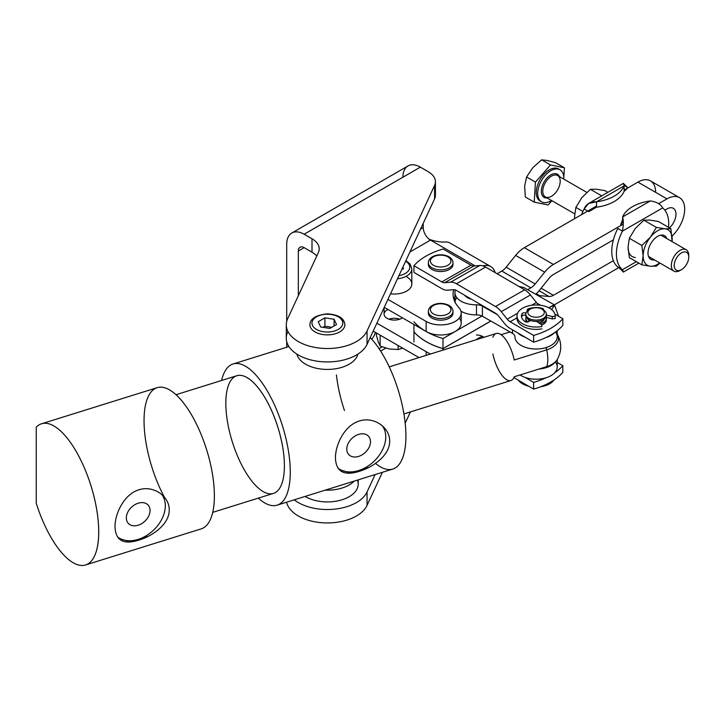 <?xml version="1.0" encoding="UTF-8"?>
<svg xmlns="http://www.w3.org/2000/svg" width="725" height="725" viewBox="0 0 725 725"><rect width="100%" height="100%" fill="white"/><g stroke="black" fill="none" stroke-linecap="round" stroke-linejoin="round"><path stroke-width="1.09" d="M371.762 339.209A11.301 6.525 120 0 0 375.432 332.422A11.301 6.525 -60 0 1 371.762 339.209M373.194 331.135L419.014 357.588L373.194 331.135M426.146 355.359L426.146 351.634L376.882 323.196L426.146 351.634L426.146 355.359M384.241 307.318L426.146 331.515L426.146 321.447L387.929 299.389L426.146 321.447L426.146 331.515L384.241 307.318M423.237 223.309L423.237 227.523A10.268 5.927 -120 0 0 430.496 240.102L429.046 239.268C435.227 241.452 441.036 242.349 446.473 241.96C441.036 242.349 435.227 241.452 429.046 239.268L430.496 240.102A10.268 5.927 60 0 1 423.237 227.523L420.563 229.073L423.237 227.523L423.237 223.309M384.096 307.645L384.096 314.152A10.268 5.927 0 0 0 391.002 319.752A10.268 5.927 0 0 0 402.429 317.822A10.268 5.927 180 0 1 387.105 318.338A10.268 5.927 180 0 1 388.002 309.493M399.801 319.181A10.268 5.927 0 0 0 388.935 319.181M409.924 251.983L430.496 240.102L409.924 251.983M454.947 296.525A49.3 28.465 0 0 0 453.868 299.226A49.3 28.465 180 0 1 454.947 296.525M459.269 318.094A20.545 11.863 180 0 1 452.463 332.829A20.545 11.863 180 0 1 426.146 331.515A20.545 11.863 0 0 0 448.53 334.08A20.545 11.863 0 0 0 461.209 323.123L461.209 313.064A20.545 11.863 180 0 1 448.53 324.021A20.545 11.863 180 0 1 426.146 321.447A20.545 11.863 0 0 0 452.871 322.598A20.545 11.863 0 0 0 458.825 307.518A20.545 11.863 180 0 1 461.209 313.064M495.166 272.627A24.65 14.228 120 0 0 482.932 265.867A24.65 14.228 -60 0 1 490.752 266.555A24.65 14.228 -60 0 1 495.166 272.627M453.723 289.665A49.3 28.465 0 0 0 453.098 294.196A49.3 28.465 0 0 0 458.825 307.518A49.3 28.465 180 0 1 453.723 289.665M475.165 265.894L430.496 240.102L475.165 265.894M490.752 266.555L450.089 243.074A24.65 14.228 120 0 0 446.473 241.96M382.129 346.858L379.03 348.653L382.129 346.858M442.993 348.68A65.73 37.954 180 0 1 413.948 331.914L413.948 341.973L413.948 331.914A65.73 37.954 0 0 0 442.993 348.68L442.993 350.103L442.993 348.68L490.861 321.048L442.993 348.68M423.88 350.329A65.73 37.954 0 0 0 430.496 353.999A65.73 37.954 180 0 1 423.88 350.329M413.948 331.842A65.73 37.954 0 0 0 442.993 348.616L442.993 338.557A65.73 37.954 180 0 1 413.948 321.782A65.73 37.954 0 0 0 442.993 338.557L442.993 348.616A65.73 37.954 180 0 1 413.948 331.842L413.948 324.474L413.948 331.842M490.798 321.021L442.993 348.616L490.798 321.021M535.73 294.268A24.65 14.228 120 0 0 539.554 290.172L549.033 278.382A12.325 7.114 -60 0 1 553.393 274.512L613.368 239.884L553.393 274.512A12.325 7.114 120 0 0 549.033 278.382L539.554 290.172A24.65 14.228 -60 0 1 535.73 294.268M664.861 210.159L666.964 208.945A12.733 7.35 -60 0 1 675.881 212.733A12.733 7.35 -60 0 1 669.474 227.877A12.733 7.35 120 0 0 673.335 208.311A12.733 7.35 120 0 0 666.964 208.945L664.861 210.159M613.368 260.683L553.393 295.311A12.325 7.114 -60 0 1 549.033 296.48L539.554 295.637A24.65 14.228 120 0 0 538.077 295.61A24.65 14.228 -60 0 1 539.554 295.637L549.033 296.48L539.092 290.743L549.033 296.48A12.325 7.114 120 0 0 553.393 295.311L613.368 260.683M475.6 339.916L482.071 336.183L475.6 339.916M554.299 304.853L618.815 267.597L554.299 304.853M672.057 236.006A25.058 14.473 120 0 0 684.5 206.253A25.058 14.473 120 0 0 666.964 198.886L658.653 203.68L666.964 198.886A25.058 14.473 -60 0 1 679.497 197.644A25.058 14.473 -60 0 1 672.057 236.006M623.319 224.079L553.393 264.453A24.65 14.228 120 0 0 544.674 272.183L535.195 283.973A12.325 7.114 -60 0 1 530.836 287.834L527.655 289.674L530.836 287.834A12.325 7.114 120 0 0 535.195 283.973L506.15 267.199A12.325 7.114 -60 0 1 501.791 271.068L530.836 287.834L501.791 271.068L497.123 273.76L501.791 271.068A12.325 7.114 120 0 0 506.15 267.199L515.629 255.408L544.674 272.183A24.65 14.228 -60 0 1 553.393 264.453L524.338 247.678A24.65 14.228 120 0 0 515.629 255.408A24.65 14.228 -60 0 1 524.338 247.678L553.393 264.453L623.319 224.079M482.007 316.028L442.993 338.557L482.007 316.028M454.947 298.111L454.077 298.618L454.947 298.111M536.283 293.743L539.554 295.637L536.283 293.743M541.122 288.224L553.393 295.311L541.122 288.224M679.497 197.644L650.443 180.869A25.058 14.473 120 0 0 637.909 182.111L666.964 198.886L637.909 182.111L624.134 190.068L637.909 182.111A25.058 14.473 -60 0 1 655.636 192.343M596.503 206.018L524.338 247.678L596.503 206.018M506.15 267.199L535.195 283.973L544.674 272.183L515.629 255.408L506.15 267.199M533.636 342.155A65.73 37.954 0 0 0 562.817 325.462L562.817 318.755A65.73 37.954 180 0 1 533.636 335.448L533.636 342.155L533.636 335.448L510.137 321.755A8.22 4.722 60.2 0 1 507.246 319.172L501.256 311.668A16.43 9.443 -119.8 0 0 495.474 306.503L456.433 283.756A16.43 9.443 -119.8 0 0 450.651 282.179L444.661 282.705A8.22 4.722 60.2 0 1 441.77 281.916L413.939 265.694L413.939 272.41L441.77 288.623A16.43 9.443 -119.8 0 0 447.552 290.199L453.542 289.674A8.22 4.722 60.2 0 1 456.433 290.462L495.474 313.209A8.22 4.722 60.2 0 1 498.365 315.792L504.355 323.296A16.43 9.443 -119.8 0 0 510.137 328.461L533.636 342.155L510.137 328.461A16.43 9.443 60.2 0 1 504.355 323.296L498.365 315.792A8.22 4.722 -119.8 0 0 495.474 313.209L456.433 290.462A8.22 4.722 -119.8 0 0 453.542 289.674L447.552 290.199A16.43 9.443 60.2 0 1 441.77 288.623L413.939 272.41L413.939 265.694A65.73 37.954 180 0 1 443.12 249.001L470.951 265.223A8.22 4.722 -119.8 0 0 473.842 266.012L479.832 265.486A16.43 9.443 60.2 0 1 485.623 267.063L524.655 289.81A16.43 9.443 60.2 0 1 530.437 294.975L536.428 302.479A8.22 4.722 -119.8 0 0 539.318 305.062L539.318 305.062A8.22 4.722 60.2 0 1 536.428 302.479L531.507 305.298L536.428 302.479L530.437 294.975A16.43 9.443 -119.8 0 0 524.655 289.81L495.474 306.503A16.43 9.443 60.2 0 1 501.256 311.668L530.437 294.975L501.256 311.668L507.246 319.172A8.22 4.722 -119.8 0 0 510.137 321.755L533.636 335.448A65.73 37.954 0 0 0 562.817 318.755L554.915 314.152L562.817 318.755L562.817 325.462A65.73 37.954 180 0 1 533.636 342.155M516.979 317.84L510.137 321.755L516.979 317.84M525.815 318.347A10.268 5.927 180 0 1 526.114 316.925A10.268 5.927 -0 0 0 527.972 321.982A10.268 5.927 180 0 1 525.815 318.347L525.815 320.024A10.268 5.927 0 0 0 526.432 322.054A10.268 5.927 180 0 1 525.915 319.19M546.251 319.19A10.268 5.927 180 0 1 541.729 324.981A10.268 5.927 0 0 0 546.36 320.024L546.36 318.347A10.268 5.927 180 0 1 546.115 319.634A10.268 5.927 180 0 1 540.188 323.785A10.268 5.927 -0 0 0 546.115 319.634A10.268 5.927 -0 0 0 546.206 317.351A10.268 5.927 180 0 1 546.36 318.347M543.378 322.562A10.268 5.927 180 0 1 544.557 323.377A10.268 5.927 0 0 0 543.378 322.562M479.832 265.486L450.651 282.179A16.43 9.443 60.2 0 1 456.433 283.756L485.623 267.063A16.43 9.443 -119.8 0 0 479.832 265.486L473.842 266.012A8.22 4.722 60.2 0 1 470.951 265.223L441.77 281.916A8.22 4.722 -119.8 0 0 444.661 282.705L473.842 266.012L444.661 282.705L450.651 282.179L479.832 265.486M517.587 313.254L507.246 319.172L517.587 313.254M485.623 267.063L456.433 283.756L495.474 306.503L524.655 289.81L485.623 267.063M443.12 249.001A65.73 37.954 0 0 0 413.939 265.694L441.77 281.916L470.951 265.223L443.12 249.001M562.817 365.717A65.73 37.954 180 0 1 554.679 372.813A65.73 37.954 -0 0 0 562.817 365.717L562.817 372.423L562.817 365.717L557.244 362.464L562.817 365.717M546.007 377.779A65.73 37.954 180 0 1 533.636 382.41L533.636 389.117A65.73 37.954 -0 0 0 562.817 372.423A65.73 37.954 180 0 1 533.636 389.117L513.871 377.598L533.636 389.117L533.636 382.41L525.063 377.417L533.636 382.41A65.73 37.954 -0 0 0 546.007 377.779M455.445 289.982A21.161 12.216 0 0 0 476.488 304.817A8.22 4.74 180 0 1 482.406 306.177L497.377 314.695L482.406 306.177A8.22 4.74 0 0 0 476.488 304.817A21.161 12.216 180 0 1 454.947 292.601A21.161 12.216 180 0 1 455.445 289.982M517.931 333.002A21.161 12.216 0 0 0 525.054 337.161A21.161 12.216 180 0 1 517.931 333.002M546.007 337.524A21.161 12.216 0 0 0 554.679 332.567A21.161 12.216 180 0 1 546.007 337.524M540.614 305.288L537.162 303.322L540.614 305.288M543.351 322.543A10.268 5.927 180 0 1 544.557 323.377M476.488 335.004A8.22 4.74 180 0 1 482.406 336.364L484.028 337.288L482.406 336.364A8.22 4.74 0 0 0 476.488 335.004M539.092 369.016A21.161 12.216 0 0 0 555.703 361.494A21.161 12.216 180 0 1 539.092 369.016M548.798 307.772L554.127 304.745L554.543 305.107L558.54 316.263L554.543 305.107L551.653 309.602L554.543 305.107L548.798 307.772M554.127 304.745L523.876 287.526L518.864 286.429M555.522 331.968A21.161 12.216 180 0 1 540.315 348.77A21.161 12.216 180 0 1 514.931 336.753A8.22 4.74 0 0 0 512.484 333.355L482.406 316.245A8.22 4.74 0 0 0 476.488 314.877A21.161 12.216 180 0 1 460.946 311.188A21.161 12.216 0 0 0 476.488 314.877L476.488 304.817L476.488 314.877A8.22 4.74 180 0 1 482.406 316.245L482.406 306.177L482.406 316.245L512.484 333.355L512.484 329.83L512.484 333.355A8.22 4.74 180 0 1 514.931 336.735M454.983 301.999A21.161 12.216 180 0 1 456.832 297.631M514.931 336.799L514.931 336.753A21.161 12.216 0 0 0 514.931 336.799A21.161 12.216 0 0 0 536.083 349.015A21.161 12.216 0 0 0 557.244 336.799L557.244 330.682M482.406 337.796L482.406 336.364L482.406 337.796M555.368 361.956A21.161 12.216 180 0 1 547.466 377.29A21.161 12.216 180 0 1 520.052 374.961A21.161 12.216 0 0 0 543.451 378.441A21.161 12.216 0 0 0 557.244 366.986L557.244 359.509M626.753 189.035L624.134 191.246A36.975 21.351 180 0 1 596.503 207.196A36.975 21.351 0 0 0 624.134 191.246L624.134 185.872A36.975 21.351 180 0 1 596.503 201.822L596.503 207.196L591.845 209.19M588.754 211.673L596.503 207.196L596.503 201.822C590.422 201.496 586.289 203.879 584.105 208.981L588.528 203.507L596.503 201.822L624.134 185.872L596.503 201.822A36.975 21.351 0 0 0 624.134 185.872C623.219 182.555 623.283 182.519 624.334 185.763C623.283 182.519 623.219 182.555 624.134 185.872L624.134 191.246M624.071 185.256L627.959 187.857L623.736 183.76M584.105 208.981L587.73 211.084L584.105 208.981A36.975 21.351 120 0 0 581.577 214.636A36.975 21.351 -60 0 1 584.105 208.981M622.648 269.582C623.554 272.899 623.491 272.944 622.449 269.7L617.8 267.017A36.975 21.351 -60 0 1 617.8 228.438L622.449 231.121L662.677 207.903C660.493 203.997 656.361 201.686 650.271 200.97A36.975 21.351 0 0 0 622.648 216.92A36.975 21.351 180 0 1 650.271 200.97L622.648 216.92L650.271 200.97C656.361 201.686 660.493 203.997 662.677 207.903L622.449 231.121C623.491 225.357 623.563 220.627 622.648 216.92C623.563 220.627 623.491 225.357 622.449 231.121A36.975 21.351 120 0 0 622.449 269.7C623.491 272.944 623.554 272.899 622.648 269.582L636.351 261.671M622.648 222.285L622.648 217.5C623.237 217.754 622.594 220.083 620.727 224.505L622.648 222.285M668.522 227.333A36.975 21.351 120 0 0 662.677 207.903A36.975 21.351 -60 0 1 668.522 227.333M617.8 267.017L622.449 269.7A36.975 21.351 -60 0 1 622.449 231.121L617.8 228.438A36.975 21.351 120 0 0 617.8 267.017M530.274 309.122L528.824 309.965A10.268 5.927 -0 0 0 531.144 319.353A10.268 5.927 -0 0 0 546.115 315.447A10.268 5.927 -0 0 0 543.351 309.965L541.892 309.122A8.22 4.74 180 0 1 544.103 313.508A8.22 4.74 180 0 1 532.132 316.635A8.22 4.74 180 0 1 530.274 309.122A8.22 4.74 180 0 1 541.892 309.122M525.815 314.161L525.815 315.502A10.268 5.927 -0 0 0 534.968 321.392A10.268 5.927 -0 0 0 546.115 316.789A10.268 5.927 -0 0 0 546.36 315.502L546.36 314.161A10.268 5.927 180 0 1 546.115 315.447A10.268 5.927 180 0 1 534.968 320.051A10.268 5.927 180 0 1 525.815 314.161A10.268 5.927 180 0 1 529.631 309.548M542.545 309.548A10.268 5.927 180 0 1 546.36 314.161M544.103 313.508A8.22 4.74 -0 0 0 533.618 307.953A8.22 4.74 -0 0 0 530.528 315.973A8.22 4.74 -0 0 0 544.103 313.508M544.103 319.381A8.22 4.74 180 0 1 538.775 322.833A8.22 4.74 -0 0 0 544.103 319.381A8.22 4.74 -0 0 0 544.185 319.145M529.458 321.157A8.22 4.74 180 0 1 527.981 319.145A8.22 4.74 -0 0 0 529.458 321.157M546.287 314.831A10.268 5.927 180 0 1 546.115 316.789A10.268 5.927 180 0 1 534.388 321.347A10.268 5.927 180 0 1 525.879 314.831M357.389 480.113A30.812 17.79 180 0 1 336.536 501.12A30.812 17.79 180 0 1 305.116 496.435A30.812 17.79 0 0 0 336.536 501.12A30.812 17.79 0 0 0 358.186 484.137L358.186 479.859M336.536 489.375A30.812 17.79 180 0 1 325.262 490.136A30.812 17.79 0 0 0 336.536 489.375A30.812 17.79 0 0 0 354.253 481.092A30.812 17.79 180 0 1 336.536 489.375M305.587 364.213A30.812 17.79 0 0 0 337.161 368.508A30.812 17.79 0 0 0 357.887 354.099A30.812 17.79 180 0 1 337.161 368.508A30.812 17.79 180 0 1 305.587 364.213A30.812 17.79 180 0 1 296.86 354.099A30.812 17.79 0 0 0 305.587 364.213M385.745 348.127L380.625 351.081L385.745 348.127M294.232 499.824A41.08 23.717 0 0 0 334.941 509.122A41.08 23.717 0 0 0 367.058 491.949L375.115 474.576L367.058 491.949L367.058 505.37A41.08 23.717 180 0 1 324.583 522.888A41.08 23.717 180 0 1 286.62 502.207A41.08 23.717 0 0 0 324.583 522.888A41.08 23.717 0 0 0 367.058 505.37L382.401 472.301L367.058 505.37L367.058 491.949A41.08 23.717 180 0 1 334.941 509.122A41.08 23.717 180 0 1 294.232 499.824M402.901 177.208A24.65 14.228 60 0 1 420.337 167.149L428.203 171.698A24.65 14.228 180 0 1 435.426 181.757A24.65 14.228 180 0 1 434.583 185.437L434.583 198.858A24.65 14.228 0 0 0 435.426 195.17L435.426 181.757M434.583 191.491A24.65 14.228 180 0 1 434.583 198.858L434.583 185.437L367.058 330.944A41.08 23.717 180 0 1 322.009 348.317A41.08 23.717 180 0 1 286.293 324.8A41.08 23.717 180 0 1 287.689 318.665L318.384 252.527A24.65 14.228 0 0 0 319.227 248.847A24.65 14.228 0 0 0 312.004 238.779L312.004 252.2A24.65 14.228 180 0 1 316.752 256.043A24.65 14.228 0 0 0 312.004 252.2L304.138 247.651A8.22 4.74 -120 0 0 300.023 247.243A8.22 4.74 -120 0 0 298.328 251.004L298.328 295.755L298.328 251.004A8.22 4.74 60 0 1 304.138 247.651L312.004 252.2L312.004 238.779L304.138 234.238A24.65 14.228 -120 0 0 286.701 244.298L286.701 321.447L286.701 244.298A24.65 14.228 60 0 1 291.812 233.015A24.65 14.228 60 0 1 304.138 234.238L420.337 167.149A24.65 14.228 -120 0 0 408.012 165.925L291.812 233.015M286.701 341.575L286.701 347.248L286.701 341.575M286.293 324.8L286.293 338.222A41.08 23.717 0 0 0 322.009 361.739A41.08 23.717 0 0 0 367.058 344.357L367.058 330.944L367.058 344.357L434.583 198.858L367.058 344.357A41.08 23.717 180 0 1 316.743 361.132A41.08 23.717 180 0 1 287.689 332.077M338.947 317.251A17.463 10.077 180 0 1 340.088 331.706A17.463 10.077 180 0 1 315.031 331.932A17.463 10.077 180 0 1 309.91 324.8A17.463 10.077 0 0 0 315.031 331.932A17.463 10.077 0 0 0 334.053 334.116A17.463 10.077 0 0 0 344.837 324.8A17.463 10.077 0 0 0 339.717 317.677M298.328 251.004L304.138 247.651L298.328 251.004M434.583 185.437A24.65 14.228 0 0 0 428.203 171.698L420.337 167.149L304.138 234.238L312.004 238.779A24.65 14.228 180 0 1 318.384 252.527L287.689 318.665A41.08 23.717 0 0 0 316.743 347.71A41.08 23.717 0 0 0 367.058 330.944L434.583 185.437M410.432 411.909L405.202 423.183L410.432 411.909M492.9 337.252A24.65 9.57 72.7 0 1 503.558 336.889A24.65 9.57 72.7 0 1 514.215 360.008L546.741 349.858A22.412 12.941 0 0 0 557.244 334.216A22.412 12.941 180 0 1 557.28 334.279A22.412 12.941 180 0 1 546.741 349.858L514.215 360.008A24.65 9.57 -107.3 0 0 496.217 333.482L389.243 366.877M509.965 331.923L501.084 334.696L509.965 331.923M403.934 413.939L510.907 380.543A24.65 9.57 -107.3 0 0 514.215 376.782L546.741 366.623L514.215 376.782A24.65 9.57 72.7 0 1 503.558 377.145A24.65 9.57 72.7 0 1 492.9 354.017M546.741 366.623A24.65 9.57 -107.3 0 0 547.81 359.382A24.65 9.57 -107.3 0 0 546.741 349.858A24.65 9.57 72.7 0 1 546.741 366.623A22.412 12.941 0 0 0 557.28 359.437C561.866 351.054 561.866 342.671 557.28 334.279M36.25 503.232L36.25 427.17L36.25 503.232A73.95 28.719 -107.3 0 0 87.562 564.132A73.95 28.719 -107.3 0 0 87.562 475.836A73.95 28.719 -107.3 0 0 36.25 427.17A73.95 28.719 72.7 0 1 41.533 423.781A73.95 28.719 72.7 0 1 78.771 456.143A73.95 28.719 72.7 0 1 98.736 531.923A73.95 28.719 72.7 0 1 85.604 564.956A73.95 28.719 72.7 0 1 36.25 503.232M115.003 526.848C114.867 513.454 124.265 494.106 138.91 489.81C153.483 484.98 169.568 496.38 169.206 509.929C169.568 523.559 153.483 535.766 138.91 540.125C123.549 544.973 115.583 540.551 115.003 526.848M85.604 564.956L201.242 528.86A73.95 28.719 -107.3 0 0 214.382 495.818A73.95 28.719 -107.3 0 0 194.409 420.047A73.95 28.719 -107.3 0 0 157.171 387.676L41.533 423.781M337.904 468.078A30.812 22.131 136.9 0 0 373.964 461.354A30.812 22.131 136.9 0 0 382.392 425.865A30.812 22.131 -43.1 0 1 373.964 461.354A30.812 22.131 -43.1 0 1 337.904 468.078M370.493 441.697A13.476 9.679 -43.1 0 1 352.712 456.777A13.476 9.679 -43.1 0 1 352.712 437.719A13.476 9.679 -43.1 0 1 370.493 441.697A13.476 9.679 136.9 0 0 368.472 436.187A13.476 9.679 136.9 0 0 352.024 438.335A13.476 9.679 136.9 0 0 348.798 454.611A13.476 9.679 136.9 0 0 362.101 454.847A13.476 9.679 136.9 0 0 370.493 441.697M339.101 469.601L351.054 473.062L368.69 467.48M117.468 536.89A30.812 22.131 136.9 0 0 153.528 530.174A30.812 22.131 136.9 0 0 161.947 494.677A30.812 22.131 -43.1 0 1 153.528 530.174A30.812 22.131 -43.1 0 1 117.468 536.89M150.048 510.509A13.476 9.679 -43.1 0 1 132.267 525.589A13.476 9.679 -43.1 0 1 132.267 506.53A13.476 9.679 -43.1 0 1 150.048 510.509A13.476 9.679 136.9 0 0 148.036 504.999A13.476 9.679 136.9 0 0 131.578 507.147A13.476 9.679 136.9 0 0 128.361 523.423A13.476 9.679 136.9 0 0 141.656 523.658A13.476 9.679 136.9 0 0 150.048 510.509M118.655 538.412L130.609 541.874L148.244 536.301M277.131 505.162A73.95 28.719 72.7 0 1 258.308 498.129A73.95 28.719 -107.3 0 0 290.272 472.129A73.95 28.719 -107.3 0 0 260.493 380.67A73.95 28.719 -107.3 0 0 221.587 380.48A73.95 28.719 72.7 0 1 233.06 363.986A73.95 28.719 72.7 0 1 270.298 396.358A73.95 28.719 72.7 0 1 290.272 472.129A73.95 28.719 72.7 0 1 277.131 505.162L392.778 469.066A73.95 28.719 -107.3 0 0 405.909 436.033A73.95 28.719 -107.3 0 0 370.221 337.551A73.95 28.719 72.7 0 1 405.909 436.033A73.95 28.719 72.7 0 1 375.514 463.393M344.457 410.54A73.95 28.719 72.7 0 1 336.409 374.925M335.439 458.028C335.312 444.633 344.701 425.285 359.346 420.998C373.928 416.168 390.005 427.56 389.651 441.108C390.005 454.747 373.928 466.954 359.346 471.313C343.994 476.162 336.019 471.73 335.439 458.028M212.724 512.357L273.461 493.399A61.625 23.934 -107.3 0 0 284.408 465.876A61.625 23.934 72.7 0 1 240.446 462.505A61.625 23.934 72.7 0 1 240.446 375.351A61.625 23.934 72.7 0 1 284.408 465.876A61.625 23.934 -107.3 0 0 267.761 402.728A61.625 23.934 -107.3 0 0 236.74 375.749L176.003 394.717M164.33 497.087A73.95 28.719 72.7 0 1 145.517 404.958A73.95 28.719 72.7 0 1 184.313 403.979A73.95 28.719 72.7 0 1 214.382 495.818M464.68 295.265A12.325 7.114 0 0 0 471.386 299.171A12.325 7.114 180 0 1 464.68 295.265M447.932 313.898A10.268 5.927 180 0 1 430.75 311.243A10.268 5.927 180 0 1 443.328 303.983A10.268 5.927 180 0 1 447.932 313.898A10.268 5.927 0 0 0 443.328 303.983A10.268 5.927 0 0 0 430.75 311.243A10.268 5.927 0 0 0 447.932 313.898M449.382 316.417A12.325 7.114 0 0 0 452.989 311.388A12.325 7.114 180 0 1 449.382 316.417A12.325 7.114 180 0 1 435.952 317.958A12.325 7.114 180 0 1 428.339 311.388A12.325 7.114 0 0 0 435.952 317.958A12.325 7.114 0 0 0 449.382 316.417M452.907 312.221A12.325 7.114 180 0 1 449.382 318.094A12.325 7.114 0 0 0 452.989 313.064L452.989 311.388C452.844 308.56 451.14 306.385 447.887 304.862C443.12 302.941 438.353 302.923 433.604 304.79C430.251 306.312 428.502 308.506 428.339 311.388L428.339 313.064A12.325 7.114 0 0 0 435.952 319.634A12.325 7.114 0 0 0 449.382 318.094A12.325 7.114 180 0 1 435.29 319.462A12.325 7.114 180 0 1 428.43 312.221A12.325 7.114 0 0 0 428.339 313.064M447.932 265.259A10.268 5.927 180 0 1 430.75 262.604A10.268 5.927 180 0 1 443.328 255.345A10.268 5.927 180 0 1 447.932 265.259A10.268 5.927 0 0 0 443.328 255.345A10.268 5.927 0 0 0 430.75 262.604A10.268 5.927 0 0 0 447.932 265.259M449.382 267.779A12.325 7.114 0 0 0 452.989 262.749A12.325 7.114 180 0 1 449.382 267.779A12.325 7.114 180 0 1 435.952 269.319A12.325 7.114 180 0 1 428.339 262.749A12.325 7.114 0 0 0 435.952 269.319A12.325 7.114 0 0 0 449.382 267.779M452.907 263.583A12.325 7.114 180 0 1 449.382 269.455A12.325 7.114 0 0 0 452.989 264.426L452.989 262.749C452.844 259.922 451.14 257.747 447.887 256.224C443.12 254.312 438.353 254.285 433.604 256.152C430.251 257.674 428.502 259.867 428.339 262.749L428.339 264.426A12.325 7.114 0 0 0 435.952 270.996A12.325 7.114 0 0 0 449.382 269.455A12.325 7.114 180 0 1 435.29 270.824A12.325 7.114 180 0 1 428.43 263.583A12.325 7.114 0 0 0 428.339 264.426M546.65 178.368A13.349 7.712 120 0 0 541.33 191.581A13.349 7.712 120 0 0 547.167 197.952A13.349 7.712 -60 0 1 541.33 191.581A13.349 7.712 -60 0 1 546.65 178.368A13.349 7.712 -60 0 1 559.492 176.61A13.349 7.712 120 0 0 546.65 178.368M586.797 192.37L557.652 175.55A12.325 7.114 120 0 0 547.692 179.356A12.325 7.114 -60 0 1 557.652 175.55A12.325 7.114 -60 0 1 557.652 189.778A12.325 7.114 -60 0 1 545.327 196.892A12.325 7.114 -60 0 1 547.692 179.356A12.325 7.114 120 0 0 545.327 196.892L574.68 213.839M545.064 175.513A18.487 10.676 120 0 0 538.113 196.892A18.487 10.676 120 0 0 551.489 200.453A18.487 10.676 -60 0 1 541.521 201.813A18.487 10.676 -60 0 1 545.064 175.513A18.487 10.676 -60 0 1 560.008 169.786A18.487 10.676 -60 0 1 563.814 179.102A18.487 10.676 120 0 0 545.064 175.513M680.793 270.017A12.325 7.114 -60 0 1 673.869 271.105A12.325 7.114 -60 0 1 676.235 253.578A12.325 7.114 -60 0 1 686.194 249.763A12.325 7.114 -60 0 1 688.714 256.297M525.353 197.001L524.655 186.243L526.558 176.991L532.812 167.656L541.647 159.826L547.293 160.506L555.531 162.681L564.403 167.801L550.52 164.947L541.647 159.826L532.812 167.656L526.558 176.991L535.431 182.111L550.52 164.947L535.431 182.111L526.558 176.991L524.655 186.243L525.353 197.001L534.225 202.121L535.431 182.111L534.225 202.121L525.353 197.001M548.1 204.976L534.225 202.121L548.1 204.976L551.879 200.68L548.1 204.976M563.823 177.48L564.403 167.801L563.823 177.48M540.823 201.342A18.487 10.676 -60 0 1 543.605 174.671A18.487 10.676 -60 0 1 559.256 169.423M547.293 160.506L541.647 159.826L550.52 164.947L564.403 167.801L555.531 162.681L547.293 160.506M560.008 169.786L558.558 168.952A18.487 10.676 120 0 0 543.605 174.671A18.487 10.676 120 0 0 540.071 200.97L541.521 201.813M678.319 255.553A10.268 5.927 -60 0 1 688.75 257.076A10.268 5.927 -60 0 1 681.491 269.655A10.268 5.927 -60 0 1 674.413 267.235A10.268 5.927 -60 0 1 678.319 255.553A10.268 5.927 120 0 0 677.413 270.57A10.268 5.927 120 0 0 688.732 257.692A10.268 5.927 120 0 0 678.319 255.553M688.75 257.076L688.75 255.399A12.325 7.114 120 0 0 676.235 253.578A12.325 7.114 120 0 0 671.54 267.588A12.325 7.114 120 0 0 680.032 270.498L681.491 269.655M574.726 218.587A20.545 11.863 -60 0 1 574.59 216.322L575.886 207.386L581.849 197.608L590.404 189.325L596.376 189.225L604.931 190.621L607.894 192.333L604.931 190.621L596.376 189.225L590.404 189.325L601.759 195.877L590.404 189.325L581.849 197.608L575.886 207.386L582.918 211.446L575.886 207.386L574.59 216.322A20.545 11.863 120 0 0 574.726 218.587M574.662 218.633L574.59 216.322L574.662 218.633M635.299 257.52A20.545 11.863 -60 0 1 628.04 247.18L629.336 238.253L635.299 228.466L643.854 220.183L656.37 227.405L650.407 237.184A20.545 11.863 120 0 0 643.138 255.907A20.545 11.863 120 0 0 650.407 266.238A20.545 11.863 120 0 0 659.723 262.939A20.545 11.863 -60 0 1 650.407 266.238L656.37 266.138L659.977 263.084L656.37 266.138L650.407 266.238A20.545 11.863 -60 0 1 643.138 255.907L641.842 264.843L650.407 266.238L641.842 264.843L629.336 257.62L628.04 247.18A20.545 11.863 120 0 0 635.299 257.52M647.996 253.107A13.675 7.893 120 0 0 654.467 259.903A13.675 7.893 -60 0 1 647.996 253.107A13.675 7.893 -60 0 1 656.043 237.447A13.675 7.893 -60 0 1 666.792 238.561A13.675 7.893 120 0 0 657.666 236.35A13.675 7.893 120 0 0 647.996 253.107M672.048 241.588A20.545 11.863 120 0 0 672.193 239.132A20.545 11.863 120 0 0 664.934 228.801A20.545 11.863 120 0 0 650.407 237.184L641.842 245.476L643.138 255.907A20.545 11.863 -60 0 1 650.407 237.184A20.545 11.863 -60 0 1 664.934 228.801A20.545 11.863 -60 0 1 672.193 239.132A20.545 11.863 -60 0 1 672.048 241.588M672.093 241.615L670.897 228.701L664.934 228.801L656.37 227.405L664.934 228.801L670.897 228.701L658.382 221.478L649.827 220.083L643.854 220.183L649.827 220.083L658.382 221.478L670.897 228.701L672.093 241.615M650.407 237.184L656.37 227.405L643.854 220.183L635.299 228.466L629.336 238.253L641.842 245.476L650.407 237.184M643.138 255.907L641.842 245.476L629.336 238.253L628.04 247.18L629.336 257.62L641.842 264.843L643.138 255.907M316.481 329.413A15.406 8.89 180 0 1 323.386 314.532A15.406 8.89 180 0 1 342.254 325.425A15.406 8.89 180 0 1 316.481 329.413A15.406 8.89 0 0 0 342.254 325.425A15.406 8.89 0 0 0 323.386 314.532A15.406 8.89 0 0 0 316.481 329.413M315.031 331.932A17.463 10.077 0 0 0 334.053 334.116A17.463 10.077 0 0 0 344.837 324.8A17.463 10.077 180 0 1 334.053 334.116A17.463 10.077 180 0 1 315.031 331.932A17.463 10.077 0 0 1 309.91 324.8C310.064 318.665 315.91 315.022 327.464 313.853C341.448 314.895 344.411 320.06 344.837 324.8M320.667 326.993L318.212 321.71L324.918 317.831L334.08 319.254L336.536 324.546L329.83 328.416L320.667 326.993L329.83 328.416L336.536 324.546L334.08 319.254L334.08 325.96L334.08 319.254L324.918 317.831L324.918 326.223L331.796 327.283L324.918 326.223L324.918 317.831L318.212 321.71L320.667 326.993M322.96 327.356L324.918 326.223L322.96 327.356M518.429 380.263A19.104 11.029 -0 0 0 528.625 386.198A19.104 11.029 180 0 1 518.429 380.263M540.732 386.742A19.104 11.029 -0 0 0 553.873 380.072A19.104 11.029 180 0 1 540.732 386.742M541.711 324.809L541.883 326.513A19.104 11.029 180 0 1 516.979 316A19.104 11.029 180 0 1 536.083 304.971A19.104 11.029 180 0 1 555.187 316A19.104 11.029 180 0 1 555.187 316.163L555.187 318.52A19.104 11.029 -0 0 0 555.187 318.347A19.104 11.029 -0 0 0 555.187 318.184A19.104 11.029 180 0 1 555.187 318.52L555.187 316.163A19.104 11.029 -0 0 0 534.316 305.017A19.104 11.029 -0 0 0 517.369 318.202A19.104 11.029 -0 0 0 541.883 326.513L541.711 324.809L536.663 321.42L541.711 324.809M517.088 317.178A19.104 11.029 -0 0 0 516.979 318.347A19.104 11.029 -0 0 0 541.883 328.86A19.104 11.029 180 0 1 517.088 317.178M530.392 320.432L528.987 321.519A2.465 1.423 180 0 1 525.172 321.619A14.618 8.437 180 0 1 521.973 313.798A2.465 1.423 180 0 1 525.824 313.028L525.824 313.028A2.465 1.423 -0 0 0 521.973 313.798L521.973 316.145A2.465 1.423 180 0 1 525.815 315.375A2.465 1.423 -0 0 0 521.973 316.145L521.973 313.798A14.618 8.437 -0 0 0 521.465 316A14.618 8.437 -0 0 0 525.172 321.619A2.465 1.423 -0 0 0 528.987 321.519L530.392 320.432M527.592 310.826A2.465 1.423 180 0 1 528.344 308.841A14.618 8.437 180 0 1 542.237 308.343A2.465 1.423 180 0 1 543.542 310.083A2.465 1.423 -0 0 0 543.668 309.638A2.465 1.423 -0 0 0 542.237 308.343L542.237 309.321L542.237 308.343A14.618 8.437 -0 0 0 528.344 308.841A2.465 1.423 -0 0 0 527.184 310.046A2.465 1.423 -0 0 0 527.592 310.826M546.36 315.04L552.305 316.562L555.187 316.163L552.305 316.562L552.305 318.909L555.187 318.52L552.305 318.909L552.305 316.562L546.36 315.04M525.824 313.943L525.824 313.028L525.824 313.943M521.61 317.178A14.618 8.437 180 0 1 521.973 316.145A14.618 8.437 -0 0 0 521.61 317.178M528.344 310.255L528.344 308.841L528.344 310.255M545.889 317.269L552.305 318.909L545.889 317.269M405.674 261.145A15.406 8.89 180 0 1 398.931 275.681A15.406 8.89 0 0 0 405.674 261.145M397.49 278.781A17.463 10.077 0 0 0 411.827 268.866A17.463 10.077 180 0 1 397.49 278.781M405.946 276.415A17.463 10.077 180 0 1 409.906 288.55A17.463 10.077 180 0 1 390.521 293.788A17.463 10.077 0 0 0 411.827 283.955L411.827 268.866L410.16 264.118L405.928 260.592M402.873 267.181L403.535 268.603L401.732 269.646L403.535 268.603L402.873 267.181M378.26 341.856L376.384 335.285L376.384 332.974L376.384 335.285L378.26 341.856L380.136 346.024L378.26 341.856M389.135 348.97L380.136 346.024L380.136 335.14L380.136 346.024L389.135 348.97L398.125 349.513L389.135 348.97M402.756 348.199L398.125 349.513L402.756 348.199M398.125 345.526L398.125 349.513L398.125 345.526M454.947 302.66L454.947 292.601M588.528 203.507L623.473 183.334M619.259 267.86L623.038 271.694L622.712 270.217M638.879 263.13L623.301 272.12M546.36 347.474L546.36 349.976M233.06 363.986L288.913 346.55M686.194 249.763L660.865 235.136M673.869 271.105L648.54 256.478M516.979 316L516.979 318.347M555.187 316L555.187 318.347"/></g></svg>
